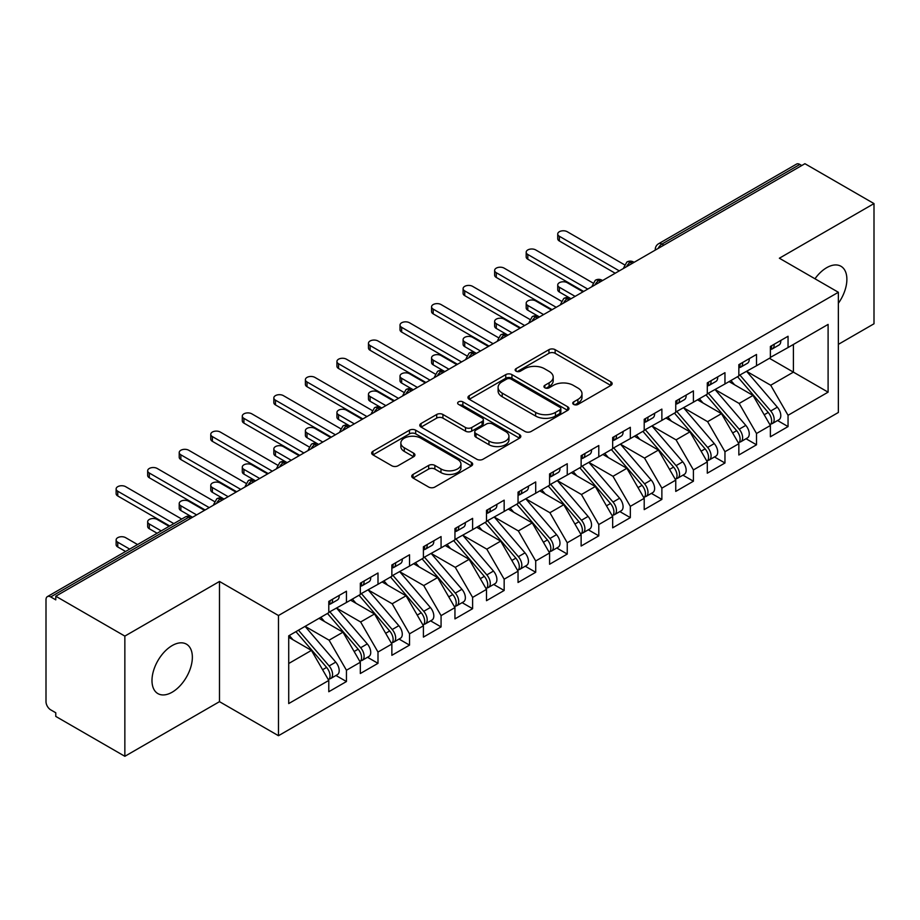<?xml version="1.0" encoding="UTF-8"?>
<svg xmlns="http://www.w3.org/2000/svg" width="920" height="920" viewBox="0 0 920 920"><rect width="100%" height="100%" fill="white"/><g stroke="black" fill="none" stroke-linecap="round" stroke-linejoin="round"><path stroke-width="1.38" d="M573.643 404.421A3.07 1.771 0 0 0 577.978 404.421L610.869 385.422A4.381 2.53 0 0 0 612.156 383.64A4.381 2.53 0 0 0 610.869 381.846L555.139 349.669A4.381 2.53 0 0 0 548.952 349.669L516.051 368.667A3.07 1.771 0 0 0 515.154 369.921A3.07 1.771 0 0 0 516.051 371.174A3.07 1.771 0 0 0 520.386 371.174L524.641 368.713A14.007 8.085 0 0 1 544.467 368.713L549.102 371.392A14.007 8.085 0 0 1 553.207 377.108A14.007 8.085 0 0 1 549.102 382.835L544.847 385.296A3.07 1.771 0 0 0 543.95 386.538A3.07 1.771 0 0 0 544.847 387.791A3.07 1.771 0 0 0 549.183 387.791L553.438 385.33A14.007 8.085 0 0 1 573.252 385.33L577.898 388.022A14.007 8.085 0 0 1 582.003 393.737A14.007 8.085 0 0 1 577.898 399.452L573.643 401.913A3.07 1.771 0 0 0 572.746 403.167A3.07 1.771 0 0 0 573.643 404.421L573.643 401.913M172.166 692.196A28.554 16.479 120 0 0 190.82 667.034A28.554 16.479 120 0 0 186.449 644.161A28.554 16.479 120 0 0 172.166 645.575A28.554 16.479 120 0 0 153.525 670.726A28.554 16.479 120 0 0 157.895 693.611A28.554 16.479 120 0 0 172.166 692.196M838.361 303.278A28.554 16.479 120 0 0 840.96 266.271A28.554 16.479 120 0 0 826.689 267.685A28.554 16.479 120 0 0 814.97 278.771M413.034 474.444A4.381 2.53 0 0 0 411.746 476.226A4.381 2.53 0 0 0 413.034 478.02L428.662 487.048A4.381 2.53 0 0 0 434.861 487.048L471.397 465.957A4.381 2.53 0 0 0 472.673 464.163A4.381 2.53 0 0 0 471.397 462.38L415.667 430.203A4.381 2.53 0 0 0 409.469 430.203L372.933 451.294A4.381 2.53 0 0 0 371.657 453.088A4.381 2.53 0 0 0 372.933 454.871L391.816 465.773A4.381 2.53 0 0 0 398.015 465.773L413.655 456.745A4.381 2.53 0 0 0 414.931 454.963A4.381 2.53 0 0 0 413.655 453.169L404.282 447.764A11.718 6.762 0 0 1 400.855 442.98A11.718 6.762 0 0 1 408.089 436.735A11.718 6.762 0 0 1 420.854 438.196L457.539 459.379A11.718 6.762 0 0 1 460.966 464.163A11.718 6.762 0 0 1 453.732 470.407A11.718 6.762 0 0 1 440.979 468.947L434.861 465.416A4.381 2.53 0 0 0 428.662 465.416L413.034 474.444L413.034 478.02M838.361 344.356L874 323.782L874 203.584L804.919 163.702L55.775 596.217L55.775 599.863L50.726 596.942A6.693 3.864 -120 0 0 47.392 596.62A6.693 3.864 -120 0 0 46 599.679L46 701.661A6.693 3.864 -120 0 0 50.726 709.86L55.775 712.77L55.775 716.415L124.855 756.297L219.489 701.661L278.472 735.712L278.472 615.526L219.489 581.463L124.855 636.099L55.775 596.217M874 203.584L779.366 258.221L838.361 292.272L278.472 615.526M524.952 431.457A4.381 2.53 0 0 0 531.15 431.457L567.686 410.366A4.381 2.53 0 0 0 568.962 408.572A4.381 2.53 0 0 0 567.686 406.789L511.957 374.612A4.381 2.53 0 0 0 505.758 374.612L469.223 395.703A4.381 2.53 0 0 0 467.947 397.486A4.381 2.53 0 0 0 469.223 399.28L524.952 431.457M459.77 405.076A3.07 1.771 0 0 1 462.875 405.513L462.875 401.867L519.535 434.585A4.381 2.53 0 0 1 520.823 436.367A4.381 2.53 0 0 1 519.535 438.161L483 459.252A4.381 2.53 0 0 1 476.813 459.252L421.084 427.075L421.084 423.499A4.381 2.53 0 0 0 419.796 425.281A4.381 2.53 0 0 0 421.084 427.075M421.084 423.499L436.712 414.471A4.381 2.53 0 0 1 442.911 414.471L465.508 427.524A4.381 2.53 0 0 0 471.707 427.524L482.08 421.532A4.381 2.53 0 0 0 483.356 419.75A4.381 2.53 0 0 0 482.08 417.956L458.539 404.374A3.07 1.771 0 0 1 457.642 403.121A3.07 1.771 0 0 1 459.54 401.488A3.07 1.771 0 0 1 462.875 401.867M278.472 735.712L838.361 412.47L838.361 292.272M769.431 358.294L828.103 392.161L828.103 324.415L788.049 347.541L788.049 336.26L770.385 346.449L770.385 357.742L756.505 365.757L756.505 354.464L738.841 364.665L738.841 375.958L724.96 383.973L724.96 372.68L707.296 382.881L707.296 394.162L693.415 402.178L693.415 390.885L675.751 401.085L675.751 412.378L661.871 420.394L661.871 409.101L644.207 419.301L644.207 430.583L630.327 438.598L630.327 427.305L612.662 437.506L612.662 448.799L598.793 456.815L598.793 445.522L581.129 455.722L581.129 467.015L567.249 475.019L567.249 463.737L549.585 473.926L549.585 485.219L535.704 493.235L535.704 481.942L518.04 492.142L518.04 503.435L504.16 511.451L504.16 500.158L486.496 510.358L486.496 521.64L472.615 529.655L472.615 518.362L454.951 528.563L454.951 539.856L441.071 547.871L441.071 536.578L423.407 546.779L423.407 558.072L409.526 566.076L409.526 554.783L391.862 564.983L391.862 576.276L377.993 584.292L377.993 572.999L360.329 583.199L360.329 594.492L346.449 602.496L346.449 591.215L328.785 601.404L328.785 612.697L288.719 635.823L288.719 703.57L328.785 680.443L311.431 650.394L288.719 637.284M828.103 392.161L788.049 415.288L770.695 385.238L746.73 371.404M777.561 420.532L788.049 426.581L788.049 415.288M788.049 426.581L770.385 436.781L770.385 425.488L756.505 433.504L739.151 403.454L715.185 389.608M746.016 438.736L756.505 444.797L756.505 433.504M756.505 444.797L738.841 454.997L738.841 443.704L724.96 451.72L707.606 421.671L683.64 407.824L714.265 443.589L707.641 447.419A8.924 5.152 60 0 1 711.079 455.894A8.924 5.152 60 0 1 709.228 459.977A8.924 5.152 60 0 1 707.79 460.391M714.472 456.952L724.96 463.001L724.96 451.72M724.96 463.001L707.296 473.202L707.296 461.909L693.415 469.924L676.073 439.875L652.096 426.041M682.928 475.168L693.415 481.217L693.415 469.924M693.415 481.217L675.751 491.418L675.751 480.125L661.871 488.14L644.529 458.091L620.551 444.245L651.176 480.01L644.552 483.839A8.924 5.152 60 0 1 647.99 492.315A8.924 5.152 60 0 1 646.15 496.397A8.924 5.152 60 0 1 644.702 496.811M651.394 493.373L661.871 499.422L661.871 488.14M661.871 499.422L644.207 509.622L644.207 498.329L630.327 506.345L612.984 476.296L589.007 462.461M619.85 511.589L630.327 517.638L630.327 506.345M630.327 517.638L612.662 527.838L612.662 516.545L598.793 524.561L581.44 494.511L557.462 480.666M588.305 529.793L598.793 535.854L598.793 524.561M598.793 535.854L581.129 546.043L581.129 534.761L567.249 542.765L549.895 512.716L525.929 498.881M556.761 548.009L567.249 554.058L567.249 542.765M567.249 554.058L549.585 564.259L549.585 552.966L535.704 560.981L518.351 530.932L494.385 517.086M525.216 566.214L535.704 572.274L535.704 560.981M535.704 572.274L518.04 582.475L518.04 571.182L504.16 579.197L486.806 549.148L462.841 535.302L493.465 571.067L486.841 574.896A8.924 5.152 60 0 1 490.279 583.372A8.924 5.152 60 0 1 488.428 587.454A8.924 5.152 60 0 1 486.99 587.868M493.672 584.43L504.16 590.479L504.16 579.197M504.16 590.479L486.496 600.679L486.496 589.386L472.615 597.402L455.273 567.352L431.296 553.518M462.127 602.646L472.615 608.695L472.615 597.402M472.615 608.695L454.951 618.895L454.951 607.602L441.071 615.618L423.729 585.568L399.751 571.722L430.376 607.487L423.752 611.317A8.924 5.152 60 0 1 427.19 619.793A8.924 5.152 60 0 1 425.35 623.875A8.924 5.152 60 0 1 423.901 624.289M430.594 620.851L441.071 626.911L441.071 615.618M441.071 626.911L423.407 637.1L423.407 625.807L409.526 633.822L392.184 603.773L368.207 589.938M399.05 639.067L409.526 645.115L409.526 633.822M409.526 645.115L391.862 655.316L391.862 644.023L377.993 652.038L360.64 621.989L336.662 608.143M367.505 657.271L377.993 663.331L377.993 652.038M377.993 663.331L360.329 673.52L360.329 662.239L346.449 670.243L329.096 640.193L305.129 626.359M335.961 675.487L346.449 681.536L346.449 670.243M346.449 681.536L328.785 691.736L328.785 680.443M328.785 612.341L346.449 602.496M288.719 663.504L311.431 650.394M360.329 594.124L377.993 584.292M329.096 640.193L342.976 632.189L318.998 618.344M360.329 662.239L342.976 632.189M391.862 575.909L409.526 566.076M360.64 621.989L374.52 613.973L350.543 600.139M391.862 644.023L374.52 613.973M423.407 557.704L441.071 547.871M392.184 603.773L406.065 595.769L382.087 581.923M423.407 625.807L406.065 595.769M454.951 539.488L472.615 529.655M423.729 585.568L437.609 577.553L413.632 563.707M454.951 607.602L437.609 577.553M486.496 521.284L504.16 511.451M455.273 567.352L469.142 559.337L445.176 545.502M486.496 589.386L469.142 559.337M518.04 503.067L535.704 493.235M486.806 549.148L500.687 541.132L476.721 527.286M518.04 571.182L500.687 541.132M549.585 484.863L567.249 475.019M518.351 530.932L532.231 522.916L508.265 509.082M549.585 552.966L532.231 522.916M581.129 466.647L598.793 456.815M549.895 512.716L563.776 504.712L539.798 490.866M581.129 534.761L563.776 504.712M612.662 448.431L630.327 438.598M581.44 494.511L595.32 486.496L571.343 472.661M612.662 516.545L595.32 486.496M644.207 430.226L661.871 420.394M612.984 476.296L626.865 468.291L602.887 454.445M644.207 498.329L626.865 468.291M675.751 412.01L693.415 402.178M644.529 458.091L658.409 450.075L634.432 436.229M675.751 480.125L658.409 450.075M707.296 393.806L724.96 383.973M676.073 439.875L689.942 431.859L665.976 418.025M707.296 461.909L689.942 431.859M738.841 375.59L756.505 365.757M707.606 421.671L721.487 413.655L697.521 399.809M738.841 443.704L721.487 413.655M801.769 165.531L799.871 164.439L661.952 244.064L663.849 245.157M658.168 248.434A6.693 3.864 120 0 1 661.952 244.064A6.693 3.864 60 0 0 658.605 243.731L796.524 164.105A6.693 3.864 60 0 1 799.871 164.439M770.385 357.385L788.049 347.541M770.695 385.238L793.408 372.128L793.408 344.448L828.103 324.415M739.151 403.454L753.031 395.439L729.065 381.604M770.385 425.488L753.031 395.439M124.855 636.099L124.855 756.297M219.489 701.661L219.489 581.463M632.144 263.453L630.257 262.361A6.693 3.864 -120 0 0 626.911 262.027A6.693 3.864 -120 0 0 626.831 262.073L623.714 267.731A6.693 3.864 0 0 0 623.783 268.283M600.599 281.669L598.713 280.577A6.693 3.864 -120 0 0 595.366 280.243A6.693 3.864 -120 0 0 595.286 280.289L592.169 285.947A6.693 3.864 0 0 0 592.238 286.499M569.054 299.874L567.168 298.781A6.693 3.864 -120 0 0 563.822 298.459A6.693 3.864 -120 0 0 563.741 298.505L560.625 304.152A6.693 3.864 0 0 0 560.694 304.704M537.521 318.09L535.624 316.997A6.693 3.864 -120 0 0 532.278 316.664A6.693 3.864 -120 0 0 532.197 316.71L529.092 322.368A6.693 3.864 0 0 0 529.161 322.92M505.977 336.294L504.079 335.202A6.693 3.864 -120 0 0 500.733 334.88A6.693 3.864 -120 0 0 500.652 334.926L497.547 340.584A6.693 3.864 0 0 0 497.616 341.124M474.433 354.51L472.535 353.418A6.693 3.864 -120 0 0 469.188 353.084A6.693 3.864 -120 0 0 469.119 353.13L466.003 358.788A6.693 3.864 0 0 0 466.072 359.341M442.888 372.726L440.99 371.634A6.693 3.864 -120 0 0 437.655 371.3A6.693 3.864 -120 0 0 437.575 371.346L434.459 377.004A6.693 3.864 0 0 0 434.527 377.545M411.343 390.931L409.457 389.838A6.693 3.864 -120 0 0 406.111 389.505A6.693 3.864 -120 0 0 406.03 389.551L402.914 395.209A6.693 3.864 0 0 0 402.983 395.761M379.799 409.147L377.913 408.054A6.693 3.864 -120 0 0 374.566 407.721A6.693 3.864 -120 0 0 374.486 407.767L371.369 413.425A6.693 3.864 0 0 0 371.438 413.977M348.254 427.351L346.368 426.259A6.693 3.864 -120 0 0 343.022 425.937A6.693 3.864 -120 0 0 342.941 425.983L339.825 431.629A6.693 3.864 0 0 0 339.894 432.181M316.721 445.567L314.824 444.475A6.693 3.864 -120 0 0 311.478 444.141A6.693 3.864 -120 0 0 311.397 444.187L308.292 449.845A6.693 3.864 0 0 0 308.361 450.397M285.177 463.784L283.279 462.691A6.693 3.864 -120 0 0 279.933 462.357A6.693 3.864 -120 0 0 279.852 462.403L276.748 468.061A6.693 3.864 0 0 0 276.816 468.602M253.632 481.988L251.735 480.895A6.693 3.864 -120 0 0 248.388 480.562A6.693 3.864 -120 0 0 248.319 480.608L245.203 486.266A6.693 3.864 0 0 0 245.272 486.818M222.088 500.204L220.19 499.111A6.693 3.864 -120 0 0 216.855 498.778A6.693 3.864 -120 0 0 216.775 498.824L213.658 504.482A6.693 3.864 0 0 0 213.727 505.022M574.873 404.846L577.898 403.098A14.007 8.085 0 0 0 582.003 397.382L582.003 393.737M553.207 377.108L553.207 380.753A14.007 8.085 0 0 1 549.102 386.48L546.077 388.228M610.811 385.457L555.139 353.315A4.381 2.53 0 0 0 548.952 353.315L517.281 371.599M567.628 410.389L511.957 378.247A4.381 2.53 0 0 0 505.758 378.247L469.28 399.315M559.947 409.825A3.07 1.771 0 0 0 560.843 408.572A3.07 1.771 0 0 0 559.947 407.318L511.025 379.074A3.07 1.771 0 0 0 506.69 379.074L502.205 381.673A14.007 8.085 0 0 0 498.099 387.389A14.007 8.085 0 0 0 502.205 393.116L535.635 412.413A14.007 8.085 0 0 0 555.45 412.413L559.947 409.825L559.947 413.471A3.07 1.771 0 0 0 560.843 412.217L560.843 408.572M498.099 387.389L498.099 391.034A14.007 8.085 0 0 0 502.205 396.75L502.205 393.116M559.947 413.471L555.45 416.058A14.007 8.085 0 0 1 535.635 416.058L502.205 396.75M421.141 427.11L436.712 418.117L436.712 414.471M483.356 419.75L483.356 423.384A4.381 2.53 0 0 1 482.08 425.178L471.707 431.158A4.381 2.53 0 0 1 465.508 431.158L442.911 418.117A4.381 2.53 0 0 0 436.712 418.117M462.875 405.513L519.478 438.196M488.968 441.059A11.718 6.762 0 0 0 501.733 442.531A11.718 6.762 0 0 0 508.955 436.275A11.718 6.762 0 0 0 505.528 431.503L492.602 424.039A4.381 2.53 0 0 0 486.404 424.039L476.042 430.019A4.381 2.53 0 0 0 474.754 431.813A4.381 2.53 0 0 0 476.042 433.596L488.968 441.059L488.968 444.705A11.718 6.762 0 0 0 501.733 446.166A11.718 6.762 0 0 0 508.955 439.921L508.955 436.275M474.754 431.813L474.754 435.459A4.381 2.53 0 0 0 476.042 437.241L476.042 433.596M488.968 444.705L476.042 437.241M460.966 464.163L460.966 467.808A11.718 6.762 0 0 1 453.732 474.053A11.718 6.762 0 0 1 440.979 472.592L434.861 469.062A4.381 2.53 0 0 0 428.662 469.062L413.091 478.055M400.855 442.98L400.855 446.625A11.718 6.762 0 0 0 404.282 451.409L404.282 447.764M413.586 456.78L404.282 451.409M471.339 465.991L415.667 433.849A4.381 2.53 0 0 0 409.469 433.849L372.991 454.905M740.059 375.245L770.718 410.998A8.924 5.152 60 0 1 774.168 419.474A8.924 5.152 60 0 1 772.317 423.556L778.941 419.738A8.924 5.152 -120 0 0 780.793 415.644A8.924 5.152 -120 0 0 777.342 407.169L746.683 371.427M772.317 423.556A8.924 5.152 60 0 1 770.88 423.97M737.541 376.705L768.2 412.447A8.924 5.152 60 0 1 771.638 420.934A8.924 5.152 60 0 1 770.029 424.867M559.36 287.27L559.36 292.008A5.577 3.22 180 0 1 557.727 289.731L557.727 284.993A5.577 3.22 0 0 0 559.36 287.27L575.126 296.378M583.015 291.824L567.249 282.716A5.577 3.22 0 0 0 561.165 282.014A5.577 3.22 0 0 0 557.727 284.993M734.551 384.767L730.917 380.535M559.36 292.008L571.032 298.735M770.385 349.922A8.924 5.152 -120 0 0 771.638 346.276A8.924 5.152 -120 0 0 771.627 345.736M770.88 349.324A8.924 5.152 -120 0 0 772.317 348.91A8.924 5.152 -120 0 0 774.168 344.827A8.924 5.152 -120 0 0 774.145 344.275M780.769 340.457A8.924 5.152 60 0 1 780.793 340.998A8.924 5.152 60 0 1 778.941 345.08L772.317 348.91M624.427 264.741L567.249 231.725A5.577 3.22 -0 0 0 561.165 231.023A5.577 3.22 -0 0 0 557.727 234.002A5.577 3.22 -0 0 0 559.36 236.279L559.36 241.005A5.577 3.22 180 0 1 557.727 238.74L557.727 234.002M615.192 273.24L559.36 241.005M619.286 270.882L559.36 236.279M708.515 393.461L739.174 429.203A8.924 5.152 60 0 1 742.624 437.678A8.924 5.152 60 0 1 740.772 441.772L747.396 437.943A8.924 5.152 -120 0 0 749.248 433.86A8.924 5.152 -120 0 0 745.798 425.385L715.139 389.643M740.772 441.772A8.924 5.152 60 0 1 739.335 442.186M705.996 394.921L736.655 430.663A8.924 5.152 60 0 1 740.106 439.139A8.924 5.152 60 0 1 738.484 443.084M527.816 305.474L527.816 310.212A5.577 3.22 180 0 1 526.183 307.935L526.183 303.197A5.577 3.22 0 0 0 527.816 305.474L543.582 314.582M551.471 310.028L535.704 300.932A5.577 3.22 0 0 0 529.621 300.23A5.577 3.22 0 0 0 526.183 303.197M703.006 402.983L699.372 398.739M527.816 310.212L538.971 316.664A6.693 3.864 120 0 0 535.624 316.997A6.693 3.864 120 0 0 531.99 321.275M709.228 459.977L715.852 456.159A8.924 5.152 -120 0 0 717.703 452.076A8.924 5.152 -120 0 0 714.265 443.589M674.452 413.126L705.111 448.868A8.924 5.152 60 0 1 708.561 457.355A8.924 5.152 60 0 1 706.939 461.288M496.271 323.69L496.271 328.428A5.577 3.22 180 0 1 494.638 326.151L494.638 321.413A5.577 3.22 0 0 0 496.271 323.69L512.049 332.798M519.926 328.244L504.16 319.136A5.577 3.22 0 0 0 498.088 318.435A5.577 3.22 0 0 0 494.638 321.413M671.462 421.187L667.828 416.955M496.271 328.428L507.426 334.88A6.693 3.864 120 0 0 504.079 335.202A6.693 3.864 120 0 0 500.457 339.491M676.97 411.677L707.641 447.419M645.426 429.881L676.096 465.623A8.924 5.152 60 0 1 679.535 474.11A8.924 5.152 60 0 1 677.695 478.193L684.319 474.363A8.924 5.152 -120 0 0 686.159 470.281A8.924 5.152 -120 0 0 682.72 461.805L652.05 426.063M677.695 478.193A8.924 5.152 60 0 1 676.246 478.607M642.907 431.342L673.567 467.084A8.924 5.152 60 0 1 677.016 475.559A8.924 5.152 60 0 1 675.395 479.504M464.726 341.906L464.726 346.633A5.577 3.22 180 0 1 463.093 344.356L463.093 339.629A5.577 3.22 0 0 0 464.726 341.906L480.504 351.003M488.382 346.449L472.615 337.353A5.577 3.22 0 0 0 466.543 336.651A5.577 3.22 0 0 0 463.093 339.629M639.918 439.403L636.283 435.16M464.726 346.633L475.881 353.084A6.693 3.864 120 0 0 472.535 353.418A6.693 3.864 120 0 0 468.912 357.696M646.15 496.397L652.774 492.579A8.924 5.152 -120 0 0 654.615 488.497A8.924 5.152 -120 0 0 651.176 480.01M611.363 449.546L642.022 485.3A8.924 5.152 60 0 1 645.472 493.775A8.924 5.152 60 0 1 643.851 497.708M433.193 360.111L433.193 364.849A5.577 3.22 180 0 1 431.56 362.572L431.56 357.834A5.577 3.22 0 0 0 433.193 360.111L448.96 369.219M456.849 364.665L441.071 355.557A5.577 3.22 0 0 0 434.999 354.867A5.577 3.22 0 0 0 431.56 357.834M608.373 457.619L604.739 453.376M433.193 364.849L444.854 371.588M613.893 448.097L644.552 483.839M738.841 368.138A8.924 5.152 -120 0 0 740.106 364.492A8.924 5.152 -120 0 0 740.082 363.94M739.335 367.528A8.924 5.152 -120 0 0 740.772 367.115A8.924 5.152 -120 0 0 742.624 363.032A8.924 5.152 -120 0 0 742.612 362.491M749.236 358.662A8.924 5.152 60 0 1 749.248 359.214A8.924 5.152 60 0 1 747.396 363.296L740.772 367.115M592.882 282.946L535.704 249.929A5.577 3.22 -0 0 0 529.621 249.239A5.577 3.22 -0 0 0 526.183 252.206A5.577 3.22 -0 0 0 527.816 254.483L527.816 259.221A5.577 3.22 180 0 1 526.183 256.945L526.183 252.206M583.648 291.456L527.816 259.221M587.753 289.087L527.816 254.483M707.296 386.342A8.924 5.152 -120 0 0 708.561 382.697A8.924 5.152 -120 0 0 708.538 382.156M707.79 385.744A8.924 5.152 -120 0 0 709.228 385.33A8.924 5.152 -120 0 0 711.079 381.248A8.924 5.152 -120 0 0 711.068 380.696M717.692 376.878A8.924 5.152 60 0 1 717.703 377.418A8.924 5.152 60 0 1 715.852 381.501L709.228 385.33M561.338 301.162L504.16 268.145A5.577 3.22 -0 0 0 498.088 267.444A5.577 3.22 -0 0 0 494.638 270.423A5.577 3.22 -0 0 0 496.271 272.7L496.271 277.438A5.577 3.22 180 0 1 494.638 275.161L494.638 270.423M552.103 309.672L496.271 277.438M556.209 307.303L496.271 272.7M675.751 404.558A8.924 5.152 -120 0 0 677.016 400.913A8.924 5.152 -120 0 0 676.994 400.372M676.246 403.949A8.924 5.152 -120 0 0 677.695 403.535A8.924 5.152 -120 0 0 679.535 399.452A8.924 5.152 -120 0 0 679.523 398.912M686.147 395.082A8.924 5.152 60 0 1 686.159 395.634A8.924 5.152 60 0 1 684.319 399.717L677.695 403.535M529.793 319.366L472.615 286.361A5.577 3.22 -0 0 0 466.543 285.66A5.577 3.22 -0 0 0 463.093 288.638A5.577 3.22 -0 0 0 464.726 290.904L464.726 295.642A5.577 3.22 180 0 1 463.093 293.365L463.093 288.638M520.559 327.876L464.726 295.642M524.664 325.507L464.726 290.904M644.207 422.763A8.924 5.152 -120 0 0 645.472 419.129A8.924 5.152 -120 0 0 645.46 418.577M644.702 422.165A8.924 5.152 -120 0 0 646.15 421.751A8.924 5.152 -120 0 0 647.99 417.668A8.924 5.152 -120 0 0 647.979 417.116M654.603 413.298A8.924 5.152 60 0 1 654.615 413.839A8.924 5.152 60 0 1 652.774 417.921L646.15 421.751M498.249 337.582L441.071 304.566A5.577 3.22 -0 0 0 434.999 303.865A5.577 3.22 -0 0 0 431.56 306.843A5.577 3.22 -0 0 0 433.193 309.12L433.193 313.858A5.577 3.22 180 0 1 431.56 311.581L431.56 306.843M489.014 346.092L433.193 313.858M493.12 343.723L433.193 309.12M582.348 466.302L613.007 502.044A8.924 5.152 60 0 1 616.457 510.531A8.924 5.152 60 0 1 614.606 514.613L621.23 510.784A8.924 5.152 -120 0 0 623.081 506.701A8.924 5.152 -120 0 0 619.631 498.226L588.972 462.484M614.606 514.613A8.924 5.152 60 0 1 613.157 515.028M579.818 467.762L610.489 503.504A8.924 5.152 60 0 1 613.928 511.98A8.924 5.152 60 0 1 612.306 515.924M401.649 378.327L401.649 383.053A5.577 3.22 180 0 1 400.016 380.776L400.016 376.05A5.577 3.22 0 0 0 401.649 378.327L417.416 387.423M425.304 382.881L409.526 373.773A5.577 3.22 0 0 0 403.454 373.072A5.577 3.22 0 0 0 400.016 376.05M576.828 475.824L573.194 471.592M401.649 383.053L412.792 389.505A6.693 3.864 120 0 0 409.457 389.838A6.693 3.864 120 0 0 405.823 394.116M612.662 440.979A8.924 5.152 -120 0 0 613.928 437.334A8.924 5.152 -120 0 0 613.916 436.793M613.157 440.369A8.924 5.152 -120 0 0 614.606 439.967A8.924 5.152 -120 0 0 616.457 435.873A8.924 5.152 -120 0 0 616.434 435.332M623.058 431.514A8.924 5.152 60 0 1 623.081 432.055A8.924 5.152 60 0 1 621.23 436.137L614.606 439.967M466.716 355.787L409.526 322.782A5.577 3.22 -0 0 0 403.454 322.08A5.577 3.22 -0 0 0 400.016 325.059A5.577 3.22 -0 0 0 401.649 327.336L401.649 332.062A5.577 3.22 180 0 1 400.016 329.785L400.016 325.059M457.481 364.297L401.649 332.062M461.575 361.928L401.649 327.336M550.804 484.518L581.463 520.26A8.924 5.152 60 0 1 584.913 528.735A8.924 5.152 60 0 1 583.061 532.818L589.685 529A8.924 5.152 -120 0 0 591.537 524.917A8.924 5.152 -120 0 0 588.087 516.43L557.428 480.688M583.061 532.818A8.924 5.152 60 0 1 581.612 533.232M548.274 485.978L578.944 521.721A8.924 5.152 60 0 1 582.383 530.196A8.924 5.152 60 0 1 580.761 534.14M370.104 396.531L370.104 401.269A5.577 3.22 180 0 1 368.471 398.992L368.471 394.254A5.577 3.22 0 0 0 370.104 396.531L385.871 405.639M393.76 401.085L377.993 391.978A5.577 3.22 0 0 0 371.91 391.287A5.577 3.22 0 0 0 368.471 394.254M545.295 494.04L541.65 489.796M370.104 401.269L381.777 408.008M519.259 502.734L549.918 538.476A8.924 5.152 60 0 1 553.368 546.952A8.924 5.152 60 0 1 551.517 551.034L558.141 547.216A8.924 5.152 -120 0 0 559.992 543.122A8.924 5.152 -120 0 0 556.542 534.646L525.884 498.904M551.517 551.034A8.924 5.152 60 0 1 550.079 551.448M516.741 504.183L547.4 539.925A8.924 5.152 60 0 1 550.838 548.412A8.924 5.152 60 0 1 549.228 552.345M338.56 414.747L338.56 419.485A5.577 3.22 180 0 1 336.927 417.209L336.927 412.47A5.577 3.22 0 0 0 338.56 414.747L354.327 423.855M362.216 419.301L346.449 410.193A5.577 3.22 0 0 0 340.365 409.492A5.577 3.22 0 0 0 336.927 412.47M513.751 512.245L510.117 508.012M338.56 419.485L350.232 426.213M487.715 520.938L518.374 556.68A8.924 5.152 60 0 1 521.824 565.156A8.924 5.152 60 0 1 519.972 569.25L526.596 565.42A8.924 5.152 -120 0 0 528.448 561.338A8.924 5.152 -120 0 0 524.998 552.862L494.339 517.12M519.972 569.25A8.924 5.152 60 0 1 518.535 569.664M485.197 522.399L515.856 558.141A8.924 5.152 60 0 1 519.305 566.616A8.924 5.152 60 0 1 517.684 570.561M307.016 432.952L307.016 437.69A5.577 3.22 180 0 1 305.382 435.413L305.382 430.675A5.577 3.22 0 0 0 307.016 432.952L322.782 442.06M330.671 437.506L314.904 428.409A5.577 3.22 0 0 0 308.821 427.708A5.577 3.22 0 0 0 305.382 430.675M482.206 530.46L478.572 526.217M307.016 437.69L318.171 444.141A6.693 3.864 120 0 0 314.824 444.475A6.693 3.864 120 0 0 311.19 448.753M581.129 459.183A8.924 5.152 -120 0 0 582.383 455.549A8.924 5.152 -120 0 0 582.371 454.997M581.612 458.585A8.924 5.152 -120 0 0 583.061 458.171A8.924 5.152 -120 0 0 584.913 454.089A8.924 5.152 -120 0 0 584.89 453.548M591.514 449.719A8.924 5.152 60 0 1 591.537 450.259A8.924 5.152 60 0 1 589.685 454.353L583.061 458.171M435.171 374.003L377.993 340.986A5.577 3.22 -0 0 0 371.91 340.296A5.577 3.22 -0 0 0 368.471 343.263A5.577 3.22 -0 0 0 370.104 345.541L370.104 350.278A5.577 3.22 180 0 1 368.471 348.001L368.471 343.263M425.937 382.513L370.104 350.278M430.031 380.144L370.104 345.541M549.585 477.399A8.924 5.152 -120 0 0 550.838 473.754A8.924 5.152 -120 0 0 550.827 473.213M550.079 476.801A8.924 5.152 -120 0 0 551.517 476.387A8.924 5.152 -120 0 0 553.368 472.305A8.924 5.152 -120 0 0 553.346 471.753M559.969 467.935A8.924 5.152 60 0 1 559.992 468.475A8.924 5.152 60 0 1 558.141 472.558L551.517 476.387M403.627 392.219L346.449 359.202A5.577 3.22 -0 0 0 340.365 358.501A5.577 3.22 -0 0 0 336.927 361.479A5.577 3.22 -0 0 0 338.56 363.756L338.56 368.494A5.577 3.22 180 0 1 336.927 366.217L336.927 361.479M394.392 400.717L338.56 368.494M398.486 398.36L338.56 363.756M518.04 495.615A8.924 5.152 -120 0 0 519.305 491.97A8.924 5.152 -120 0 0 519.283 491.418M518.535 495.006A8.924 5.152 -120 0 0 519.972 494.592A8.924 5.152 -120 0 0 521.824 490.509A8.924 5.152 -120 0 0 521.812 489.969M528.436 486.139A8.924 5.152 60 0 1 528.448 486.691A8.924 5.152 60 0 1 526.596 490.774L519.972 494.592M372.082 410.423L314.904 377.407A5.577 3.22 -0 0 0 308.821 376.717A5.577 3.22 -0 0 0 305.382 379.684A5.577 3.22 -0 0 0 307.016 381.961L307.016 386.699A5.577 3.22 180 0 1 305.382 384.422L305.382 379.684M362.848 418.933L307.016 386.699M366.953 416.565L307.016 381.961M488.428 587.454L495.052 583.636A8.924 5.152 -120 0 0 496.903 579.554A8.924 5.152 -120 0 0 493.465 571.067M453.652 540.603L484.311 576.346A8.924 5.152 60 0 1 487.761 584.832A8.924 5.152 60 0 1 486.139 588.765M275.471 451.168L275.471 455.906A5.577 3.22 180 0 1 273.838 453.629L273.838 448.891A5.577 3.22 0 0 0 275.471 451.168L291.249 460.276M299.126 455.722L283.36 446.614A5.577 3.22 0 0 0 277.288 445.912A5.577 3.22 0 0 0 273.838 448.891M450.662 548.665L447.028 544.433M275.471 455.906L286.626 462.357A6.693 3.864 120 0 0 283.279 462.691A6.693 3.864 120 0 0 279.657 466.969M456.171 539.154L486.841 574.896M486.496 513.82A8.924 5.152 -120 0 0 487.761 510.174A8.924 5.152 -120 0 0 487.738 509.634M486.99 513.222A8.924 5.152 -120 0 0 488.428 512.808A8.924 5.152 -120 0 0 490.279 508.725A8.924 5.152 -120 0 0 490.268 508.173M496.892 504.355A8.924 5.152 60 0 1 496.903 504.896A8.924 5.152 60 0 1 495.052 508.978L488.428 512.808M340.538 428.639L283.36 395.623A5.577 3.22 -0 0 0 277.288 394.921A5.577 3.22 -0 0 0 273.838 397.9A5.577 3.22 -0 0 0 275.471 400.177L275.471 404.915A5.577 3.22 180 0 1 273.838 402.638L273.838 397.9M331.303 437.149L275.471 404.915M335.409 434.78L275.471 400.177M424.626 557.359L455.296 593.101A8.924 5.152 60 0 1 458.735 601.588A8.924 5.152 60 0 1 456.895 605.67L463.519 601.841A8.924 5.152 -120 0 0 465.359 597.758A8.924 5.152 -120 0 0 461.921 589.283L431.25 553.541M456.895 605.67A8.924 5.152 60 0 1 455.446 606.084M422.107 558.819L452.766 594.561A8.924 5.152 60 0 1 456.216 603.037A8.924 5.152 60 0 1 454.595 606.981M243.927 469.384L243.927 474.11A5.577 3.22 180 0 1 242.293 471.834L242.293 467.107A5.577 3.22 0 0 0 243.927 469.384L259.704 478.48M267.582 473.926L251.815 464.83A5.577 3.22 0 0 0 245.743 464.128A5.577 3.22 0 0 0 242.293 467.107M419.117 566.881L415.483 562.637M243.927 474.11L255.081 480.562A6.693 3.864 120 0 0 251.735 480.895A6.693 3.864 120 0 0 248.112 485.173M454.951 532.036A8.924 5.152 -120 0 0 456.216 528.39A8.924 5.152 -120 0 0 456.193 527.85M455.446 531.426A8.924 5.152 -120 0 0 456.895 531.012A8.924 5.152 -120 0 0 458.735 526.93A8.924 5.152 -120 0 0 458.723 526.389M465.347 522.56A8.924 5.152 60 0 1 465.359 523.112A8.924 5.152 60 0 1 463.519 527.194L456.895 531.012M308.993 446.844L251.815 413.839A5.577 3.22 -0 0 0 245.743 413.137A5.577 3.22 -0 0 0 242.293 416.116A5.577 3.22 -0 0 0 243.927 418.381L243.927 423.119A5.577 3.22 180 0 1 242.293 420.842L242.293 416.116M299.759 455.354L243.927 423.119M303.865 452.985L243.927 418.381M425.35 623.875L431.974 620.057A8.924 5.152 -120 0 0 433.815 615.974A8.924 5.152 -120 0 0 430.376 607.487M390.563 577.024L421.222 612.778A8.924 5.152 60 0 1 424.672 621.253A8.924 5.152 60 0 1 423.05 625.186M212.393 487.588L212.393 492.326A5.577 3.22 180 0 1 210.761 490.049L210.761 485.311A5.577 3.22 0 0 0 212.393 487.588L228.16 496.697M236.049 492.142L220.271 483.034A5.577 3.22 0 0 0 214.199 482.344A5.577 3.22 0 0 0 210.761 485.311M387.573 585.097L383.939 580.853M212.393 492.326L224.054 499.065M393.093 575.575L423.752 611.317M423.407 550.24A8.924 5.152 -120 0 0 424.672 546.606A8.924 5.152 -120 0 0 424.66 546.054M423.901 549.642A8.924 5.152 -120 0 0 425.35 549.228A8.924 5.152 -120 0 0 427.19 545.146A8.924 5.152 -120 0 0 427.179 544.594M433.803 540.776A8.924 5.152 60 0 1 433.815 541.316A8.924 5.152 60 0 1 431.974 545.399L425.35 549.228M277.449 465.06L220.271 432.043A5.577 3.22 -0 0 0 214.199 431.342A5.577 3.22 -0 0 0 210.761 434.32A5.577 3.22 -0 0 0 212.393 436.597L212.393 441.335A5.577 3.22 180 0 1 210.761 439.058L210.761 434.32M268.214 473.57L212.393 441.335M272.32 471.201L212.393 436.597M361.548 593.779L392.207 629.521A8.924 5.152 60 0 1 395.657 638.008A8.924 5.152 60 0 1 393.806 642.091L400.43 638.261A8.924 5.152 -120 0 0 402.281 634.179A8.924 5.152 -120 0 0 398.831 625.703L368.172 589.961M393.806 642.091A8.924 5.152 60 0 1 392.357 642.505M359.018 595.24L389.689 630.982A8.924 5.152 60 0 1 393.127 639.457A8.924 5.152 60 0 1 391.506 643.402M180.849 505.804L180.849 510.531A5.577 3.22 180 0 1 179.216 508.265L179.216 503.527A5.577 3.22 0 0 0 180.849 505.804L196.615 514.901M204.505 510.358L188.726 501.25A5.577 3.22 0 0 0 182.655 500.549A5.577 3.22 0 0 0 179.216 503.527M356.028 603.301L352.394 599.069M180.849 510.531L191.992 516.982A6.693 3.864 120 0 0 188.657 517.316L50.726 596.942M391.862 568.457A8.924 5.152 -120 0 0 393.127 564.811A8.924 5.152 -120 0 0 393.116 564.27M392.357 567.847A8.924 5.152 -120 0 0 393.806 567.444A8.924 5.152 -120 0 0 395.657 563.351A8.924 5.152 -120 0 0 395.634 562.81M402.258 558.992A8.924 5.152 60 0 1 402.281 559.532A8.924 5.152 60 0 1 400.43 563.615L393.806 567.444M245.916 483.264L188.726 450.259A5.577 3.22 -0 0 0 182.655 449.558A5.577 3.22 -0 0 0 179.216 452.536A5.577 3.22 -0 0 0 180.849 454.813L180.849 459.54A5.577 3.22 180 0 1 179.216 457.263L179.216 452.536M236.681 491.774L180.849 459.54M240.775 489.405L180.849 454.813M330.004 611.995L360.663 647.737A8.924 5.152 60 0 1 364.113 656.213A8.924 5.152 60 0 1 362.261 660.307L368.885 656.477A8.924 5.152 -120 0 0 370.737 652.395A8.924 5.152 -120 0 0 367.287 643.908L336.628 608.166M362.261 660.307A8.924 5.152 60 0 1 360.812 660.709M327.474 613.456L358.144 649.198A8.924 5.152 60 0 1 361.583 657.673A8.924 5.152 60 0 1 359.961 661.618M149.304 524.009L149.304 528.747A5.577 3.22 180 0 1 147.671 526.47L147.671 521.732A5.577 3.22 0 0 0 149.304 524.009L161.218 530.897M169.107 526.343L157.193 519.455A5.577 3.22 0 0 0 151.11 518.765A5.577 3.22 0 0 0 147.671 521.732M324.495 621.518L320.85 617.274M149.304 528.747L157.124 533.255M360.329 586.661A8.924 5.152 -120 0 0 361.583 583.027A8.924 5.152 -120 0 0 361.572 582.475M360.812 586.063A8.924 5.152 -120 0 0 362.261 585.649A8.924 5.152 -120 0 0 364.113 581.566A8.924 5.152 -120 0 0 364.09 581.026M370.714 577.197A8.924 5.152 60 0 1 370.737 577.737A8.924 5.152 60 0 1 368.885 581.831L362.261 585.649M214.371 501.48L157.193 468.464A5.577 3.22 -0 0 0 151.11 467.774A5.577 3.22 -0 0 0 147.671 470.741A5.577 3.22 -0 0 0 149.304 473.018L149.304 477.756A5.577 3.22 180 0 1 147.671 475.479L147.671 470.741M205.137 509.99L149.304 477.756M209.231 507.621L149.304 473.018M298.459 630.211L329.118 665.953A8.924 5.152 60 0 1 332.568 674.429A8.924 5.152 60 0 1 330.717 678.511L337.341 674.693A8.924 5.152 -120 0 0 339.192 670.599A8.924 5.152 -120 0 0 335.742 662.124L305.084 626.382M330.717 678.511A8.924 5.152 60 0 1 329.279 678.925M295.941 631.66L326.6 667.402A8.924 5.152 60 0 1 330.038 675.889A8.924 5.152 60 0 1 328.428 679.822M117.76 542.225L117.76 546.963A5.577 3.22 180 0 1 116.127 544.686L116.127 539.948A5.577 3.22 0 0 0 117.76 542.225L129.674 549.102M137.563 544.548L125.649 537.671A5.577 3.22 0 0 0 119.565 536.969A5.577 3.22 0 0 0 116.127 539.948M292.951 639.722L289.317 635.49M117.76 546.963L125.58 551.471M328.785 604.877A8.924 5.152 -120 0 0 330.038 601.231A8.924 5.152 -120 0 0 330.027 600.691M329.279 604.279A8.924 5.152 -120 0 0 330.717 603.865A8.924 5.152 -120 0 0 332.568 599.782A8.924 5.152 -120 0 0 332.546 599.231M339.169 595.412A8.924 5.152 60 0 1 339.192 595.953A8.924 5.152 60 0 1 337.341 600.035L330.717 603.865M181.723 519.053L125.649 486.68A5.577 3.22 -0 0 0 119.565 485.978A5.577 3.22 -0 0 0 116.127 488.957A5.577 3.22 -0 0 0 117.76 491.234L117.76 495.972A5.577 3.22 180 0 1 116.127 493.695L116.127 488.957M169.74 525.976L117.76 495.972M173.834 523.606L117.76 491.234M190.543 518.409L188.657 517.316A6.693 3.864 -120 0 0 185.311 516.982L47.392 596.62M634.11 262.327L633.592 262.027A6.693 3.864 120 0 0 630.257 262.361A6.693 3.864 120 0 0 626.623 266.639M655.258 250.113L655.258 249.527A6.693 3.864 0 0 0 655.327 250.067M602.565 280.531L602.059 280.243A6.693 3.864 120 0 0 598.713 280.577A6.693 3.864 120 0 0 595.079 284.855M571.021 298.747L570.515 298.459A6.693 3.864 120 0 0 567.168 298.781A6.693 3.864 120 0 0 563.534 303.071M444.843 371.588L444.337 371.3A6.693 3.864 120 0 0 440.99 371.634A6.693 3.864 120 0 0 437.368 375.912M381.765 408.008L381.259 407.721A6.693 3.864 120 0 0 377.913 408.054A6.693 3.864 120 0 0 374.279 412.332M350.221 426.224L349.715 425.937A6.693 3.864 120 0 0 346.368 426.259A6.693 3.864 120 0 0 342.734 430.548M224.043 499.065L223.537 498.778A6.693 3.864 120 0 0 220.19 499.111A6.693 3.864 120 0 0 216.568 503.389M577.898 403.098L577.898 399.452M544.847 387.791L544.847 385.296M549.102 386.48L549.102 382.835M516.051 371.174L516.051 368.667M548.952 353.315L548.952 349.669M555.139 353.315L555.139 349.669M610.869 385.422L610.869 381.846M469.223 399.28L469.223 395.703M505.758 378.247L505.758 374.612M511.957 378.247L511.957 374.612M567.686 410.366L567.686 406.789M535.635 416.058L535.635 412.413M555.45 416.058L555.45 412.413M442.911 418.117L442.911 414.471M465.508 431.158L465.508 427.524M471.707 431.158L471.707 427.524M482.08 425.178L482.08 421.532M519.535 438.161L519.535 434.585M428.662 469.062L428.662 465.416M434.861 469.062L434.861 465.416M440.979 472.592L440.979 468.947M413.655 456.745L413.655 453.169M372.933 454.871L372.933 451.294M409.469 433.849L409.469 430.203M415.667 433.849L415.667 430.203M471.397 465.957L471.397 462.38M768.2 412.447L764.186 414.77M777.342 407.169L770.718 410.998M736.655 430.663L732.642 432.975M745.798 425.385L739.174 429.203M705.111 448.868L701.109 451.191M673.567 467.084L669.564 469.395M682.72 461.805L676.096 465.623M642.022 485.3L638.02 487.611M610.489 503.504L606.476 505.816M619.631 498.226L613.007 502.044M578.944 521.721L574.931 524.032M588.087 516.43L581.463 520.26M547.4 539.925L543.386 542.248M556.542 534.646L549.918 538.476M515.856 558.141L511.842 560.452M524.998 552.862L518.374 556.68M484.311 576.346L480.309 578.668M452.766 594.561L448.764 596.873M461.921 589.283L455.296 593.101M421.222 612.778L417.22 615.089M389.689 630.982L385.675 633.293M398.831 625.703L392.207 629.521M358.144 649.198L354.131 651.509M367.287 643.908L360.663 647.737M326.6 667.402L322.586 669.725M335.742 662.124L329.118 665.953M633.592 262.027A6.693 6.693 0 0 0 626.911 262.027M658.605 243.731A6.693 6.693 0 0 0 655.258 249.527M602.059 280.243A6.693 6.693 0 0 0 595.366 280.243M623.714 267.731L623.714 268.318M570.515 298.459A6.693 6.693 0 0 0 563.822 298.459M592.169 285.947L592.169 286.534M538.971 316.664A6.693 6.693 0 0 0 532.278 316.664M560.625 304.152L560.625 304.75M507.426 334.88A6.693 6.693 0 0 0 500.733 334.88M529.092 322.368L529.092 322.954M475.881 353.084A6.693 6.693 0 0 0 469.188 353.084M497.547 340.584L497.547 341.171M444.337 371.3A6.693 6.693 0 0 0 437.655 371.3M466.003 358.788L466.003 359.375M412.792 389.505A6.693 6.693 0 0 0 406.111 389.505M434.459 377.004L434.459 377.591M381.259 407.721A6.693 6.693 0 0 0 374.566 407.721M402.914 395.209L402.914 395.796M349.715 425.937A6.693 6.693 0 0 0 343.022 425.937M371.369 413.425L371.369 414.011M318.171 444.141A6.693 6.693 0 0 0 311.478 444.141M339.825 431.629L339.825 432.228M286.626 462.357A6.693 6.693 0 0 0 279.933 462.357M308.292 449.845L308.292 450.432M255.081 480.562A6.693 6.693 0 0 0 248.388 480.562M276.748 468.061L276.748 468.648M223.537 498.778A6.693 6.693 0 0 0 216.855 498.778M245.203 486.266L245.203 486.852M191.992 516.982A6.693 6.693 0 0 0 185.311 516.982M213.658 504.482L213.658 505.068"/></g></svg>
